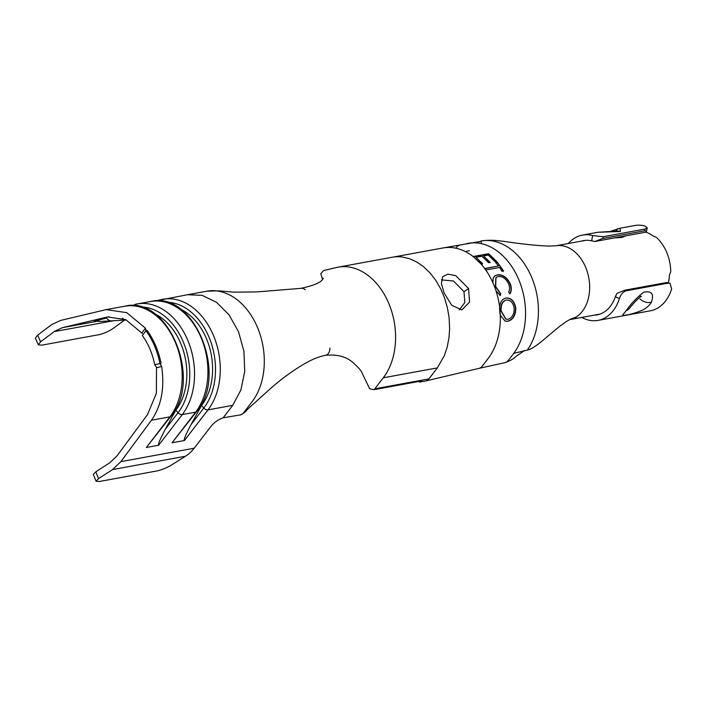 <?xml version="1.0" encoding="UTF-8"?>
<svg xmlns="http://www.w3.org/2000/svg" width="707" height="707" viewBox="0 0 707 707"><rect width="100%" height="100%" fill="white"/><g stroke="black" fill="none" stroke-linecap="round" stroke-linejoin="round"><path stroke-width="1.06" d="M459.214 309.913L464.826 302.578L463.986 291.646L453.47 281.006L441.407 279.901M444.137 292.998L451.702 305.256L461.839 309.922L469.554 302.136L468.591 288.527L455.723 275.642L447.885 274.13L442.644 276.711L441.415 283.684L444.137 292.998M142.284 333.43L125.731 319.644L107.605 316.957L62.49 327.65L54.854 331.115L40.599 341.799L38.319 344.795L35.35 338.158L37.63 335.153L52 324.38L60.908 320.351L106.2 309.613L126.756 312.671L145.421 328.172L145.96 330.646C152.8 340.2 157.467 351.185 159.95 363.601L161.673 366.465L156.733 367.702L154.745 364.75C152.518 353.694 148.382 343.947 142.328 335.489L145.96 330.646M419.384 381.373L419.551 382.107A9.341 6.672 -100.4 0 0 421.036 381.418A9.341 6.672 -100.4 0 0 421.619 380.958L373.994 389.681L369.655 388.77L361.321 371.431M322.586 279.477L320.801 273.68L323.488 270.693A9.341 6.672 79.6 0 1 324.522 270.321L336.47 267.502A63.533 45.363 79.6 0 1 338.079 267.166A63.533 45.363 79.6 0 1 388.673 303.153A63.533 45.363 79.6 0 1 383.291 377.794L437.341 367.896L428.866 378.908A9.341 6.672 79.6 0 1 427.47 380.233A9.341 6.672 79.6 0 1 425.985 380.923L419.551 382.107M645.906 232.126A37.559 26.813 79.6 0 1 652.738 235.776L656.149 237.243A37.559 26.813 -100.4 0 1 670.749 271.638L669.414 275.058A37.559 26.813 79.6 0 1 668.433 282.588M625.863 235.82L621.789 237.472L614.586 237.888M146.137 330.01L147.374 330.779C153.94 340.094 158.492 350.813 161.028 362.938L160.657 364.22M513.742 353.376L527.281 350.106C538.566 348.038 561.862 320.068 575.021 317.655C576.461 317.487 576.497 317.708 575.136 318.318A37.559 26.813 79.6 0 1 571.777 319.246A37.559 26.813 79.6 0 1 569.975 319.493M585.643 267.255A37.559 26.813 -100.4 0 0 555.693 245.824A37.559 26.813 -100.4 0 1 585.643 267.255A37.559 26.813 -100.4 0 1 577.168 316.321L575.021 317.655C576.461 317.487 576.497 317.708 575.136 318.318L574.906 317.682M141.921 332.811L145.421 328.172M154.745 364.75L159.95 363.601M161.673 366.465C164.775 387.993 161.364 405.915 151.457 420.232L120.879 461.636L112.554 469.589L98.529 478.63L96.081 481.237L99.466 481.467L156.406 471.048A11.215 2.148 158.1 0 0 171.147 465.233L185.481 456.236L112.554 469.589M96.081 481.237L93.351 474.432L95.79 471.825L109.815 462.776L116.947 455.962L147.533 414.558L156.38 393.269L156.53 366.986M481.458 243.676L480.999 240.999A63.533 45.363 79.6 0 1 483.058 240.698A63.533 45.363 79.6 0 1 489.377 240.574A63.533 45.363 79.6 0 1 531.531 277.011A63.533 45.363 79.6 0 1 532.212 341.508A63.533 45.363 79.6 0 1 528.253 348.684A63.533 45.363 79.6 0 1 527.281 350.106M555.675 245.833A37.559 26.813 -100.4 0 1 555.693 245.824L555.693 245.824A37.559 26.813 -100.4 0 0 555.675 245.833L585.688 240.336M323.488 270.693A9.341 6.672 79.6 0 1 324.522 270.321L336.47 267.502A63.533 45.363 79.6 0 1 338.079 267.166L392.138 257.268A63.533 45.363 79.6 0 1 392.138 257.268L442.838 247.989A63.533 45.363 79.6 0 1 473.151 256.517L481.096 264.029A63.533 45.363 79.6 0 1 484.684 268.492L485.771 270.003A63.533 45.363 79.6 0 1 492.912 282.782A63.533 45.363 79.6 0 1 496.005 290.851A63.533 45.363 79.6 0 1 499.619 306.882L500.3 315.251A63.533 45.363 79.6 0 1 488.051 358.617L482.156 366.27A9.341 6.672 79.6 0 1 479.081 368.338A9.341 6.672 79.6 0 1 478.957 368.365M481.096 264.029L482.616 263.755L476.005 257.295L481.953 256.217L488.564 262.668L490.154 262.385L483.535 255.925L488.298 255.059L494.909 261.519L496.491 261.228L488.564 253.716L473.151 256.517M485.771 270.003L499.575 267.502L502.058 271.338L503.64 271.046L497.33 262.209L495.748 262.491L498.488 265.982L484.684 268.492M496.005 290.851L500.282 295.553L500.742 293.688L495.687 286.618L495.969 277.568L498.188 276.508C502.642 276.207 506.15 278.744 508.713 284.117C509.827 287.104 509.809 289.817 508.66 292.247L510.047 293.776C511.603 290.975 511.7 287.705 510.339 283.94C507.193 277.418 502.871 274.36 497.374 274.793L494.635 276.013L493.15 278.196L492.912 282.782M500.3 315.251L505.152 321.137L507.838 321.287C513.061 319.758 515.712 315.349 515.783 308.049C514.449 301.041 511.143 297.709 505.885 298.027C502.421 298.911 500.326 301.862 499.619 306.882M466.461 243.703A63.533 45.363 79.6 0 1 468.061 243.367A63.533 45.363 79.6 0 1 519.088 280.396A63.533 45.363 79.6 0 1 513.273 353.995L508.236 360.535A9.341 6.672 79.6 0 1 504.975 362.647A9.341 6.672 79.6 0 1 504.931 362.656C513.768 359.633 514.678 357.044 518.01 355.02L524.612 350.548L523.056 351.017M455.803 248.201A9.341 6.672 79.6 0 1 459.356 245.382M555.693 245.824L548.27 246.071C536.613 245.629 521.642 244.039 503.366 241.29C497.648 240.795 492.001 239.426 480.981 241.007L476.659 242.943M172.048 442.785L195.645 412.146A63.533 45.363 -100.4 0 0 201.46 338.547A63.533 45.363 -100.4 0 0 150.441 301.518C193.691 290.126 228.732 374.763 196.617 411.589L172.048 442.785L184.394 440.523C183.502 439.957 185.72 434.646 191.058 424.571L201.557 405.473A56.993 40.688 -100.4 0 0 210.704 352.033A56.993 40.688 -100.4 0 0 180.117 308.932M146.314 447.496L169.901 416.856A63.533 45.363 -100.4 0 0 175.716 343.257A63.533 45.363 -100.4 0 0 124.697 306.228C167.948 294.837 202.997 379.473 170.882 416.308L146.314 447.496L158.651 445.233C157.758 444.668 159.976 439.356 165.314 429.29L175.822 410.184A56.993 40.688 -100.4 0 0 184.96 356.743A56.993 40.688 -100.4 0 0 154.373 313.643M223.112 417.81L232.709 405.358L240.866 390.052L244.746 371.387L243.933 351.273L238.524 331.769L229.059 314.862L216.519 302.296L202.175 295.349L187.496 294.731L206.798 291.196A63.533 45.363 79.6 0 1 206.806 291.196A63.533 45.363 79.6 0 1 206.806 291.196A63.533 45.363 79.6 0 1 257.392 327.191A63.533 45.363 79.6 0 1 252.01 401.823L243.535 412.835A9.341 6.672 79.6 0 1 240.654 414.85L223.112 417.81C218.419 419.454 214.46 422.203 211.225 426.074L194.178 448.211A52.318 37.356 79.6 0 1 185.481 456.236M124.547 320.121L113.217 328.375A11.215 2.554 155.8 0 1 98.706 334.738L41.766 345.157L38.319 344.795M97.61 320.156A11.215 6.01 86.5 0 0 100.668 321.446L94.27 321.093L106.58 318.044A11.215 6.752 87 0 0 111.361 320.845L126.465 320.024A11.215 6.937 87.1 0 0 126.491 320.015L126.465 320.024A11.215 6.937 87.1 0 1 122.505 318.309M243.535 412.835A9.341 6.672 79.6 0 1 240.654 414.85L240.822 414.806M329.939 348.047A8.219 5.868 79.6 0 1 325.459 355.312M300.82 288.368A8.219 5.868 79.6 0 1 300.935 288.35A8.219 5.868 79.6 0 1 305.168 289.711M174.346 411.174L175.177 411.023M100.668 321.446L111.361 320.845M200.09 406.463L200.912 406.304M505.01 321.102L507.573 321.217C512.796 319.688 515.438 315.295 515.518 308.049C514.183 301.085 510.887 297.762 505.629 298.098M499.513 308.252L499.982 313.952M505.77 319.113L500.874 310.797C500.538 304.964 502.262 301.376 506.035 300.051L506.3 299.998C510.551 299.839 513.194 302.649 514.21 308.429C514.175 314.359 512.08 317.982 507.926 319.317L505.903 319.14L501.139 310.806C500.803 304.929 502.527 301.332 506.3 299.998M500.026 295.632L500.494 293.785L495.448 286.759L495.854 277.665M509.791 293.865C511.355 291.081 511.453 287.82 510.101 284.081L510.339 283.94M510.101 284.081C506.972 277.595 502.659 274.563 497.171 274.996L497.374 274.793M497.171 274.996L494.529 276.119M503.446 271.267L497.33 262.209M497.171 262.474L495.58 262.765M484.507 268.74L498.488 265.982M482.466 264.029L476.005 257.295M489.995 262.659L483.535 255.925M496.332 261.502L488.564 253.716M488.449 254.034L473.036 256.835M626.305 310.523C630.75 303.992 636.53 297.894 643.635 292.23C651.677 290.612 654.258 293.909 651.377 302.119C649.547 305.424 646.454 308.155 642.089 310.302C631.431 314.792 619.465 316.975 623.804 313.652L626.305 310.523A9.341 7.017 -142.2 0 0 629.248 308.57L631.952 305.247C637.44 299.096 640.622 296.198 641.47 296.551L639.393 295.88M645.138 229.041L647.214 227.804L644.917 226.01A43.348 30.949 79.6 0 0 634.7 225.533L619.385 228.334L620.012 228.237L620.428 231.472L597.804 232.285L582.453 235.095A43.348 30.949 79.6 0 1 592.669 235.572L603.177 236.721L602.841 238.445L644.802 230.765L645.138 229.041L603.177 236.721M594.004 315.181A37.745 26.946 -100.4 0 0 597.053 314.871A37.745 26.946 -100.4 0 0 604.679 311.716A37.745 26.946 -100.4 0 0 615.355 296.701L616.884 293.458L624.811 290.197L626.137 290.807C623.035 291.858 620.781 294.439 619.394 298.548A43.348 30.949 79.6 0 1 606.818 316.763A43.348 30.949 79.6 0 1 598.06 320.386A43.348 30.949 79.6 0 1 581.737 317.425M626.137 290.807L668.097 283.127L670.059 283.339L671.65 288.986A43.348 30.949 79.6 0 1 659.074 307.192A43.348 30.949 79.6 0 1 650.316 310.815L598.06 320.386M568.348 243.508A43.348 30.949 79.6 0 1 573.695 238.719A43.348 30.949 79.6 0 1 582.453 235.095M644.802 230.765L646.569 231.171L645.862 232.161L594.826 241.502L591.644 240.848A37.745 26.946 -100.4 0 0 583.461 240.61A37.745 26.946 -100.4 0 0 581.278 241.14M668.097 283.127L666.772 282.517L624.811 290.197M666.772 282.517L670.059 283.33M602.841 238.445L594.826 241.502M463.986 291.646L468.591 288.527M113.721 320.713L54.147 331.627M383.291 377.794L374.807 388.806L428.866 378.908M374.807 388.806A9.341 6.672 79.6 0 1 373.994 389.681M95.79 471.825L98.529 478.63M37.63 335.153L40.599 341.799M480.972 241.007A63.533 45.363 79.6 0 1 483.058 240.698M392.138 257.268A63.533 45.363 79.6 0 1 402.416 257.03L409.76 258.78L416.732 261.97L423.281 266.468L430.165 273.061L435.742 280.29L440.744 288.951L444.473 297.727L447.416 307.784L449.095 317.655L449.634 328.543L448.963 337.919L447.213 347.022L444.305 355.709L437.341 367.896M324.451 270.339L338.087 267.166A63.533 45.363 79.6 0 1 388.673 303.153M155.301 300.979L160.993 299.635M133.8 305.786A3.738 2.616 -103.3 0 1 135.337 304.328L135.249 304.346M232.709 405.358L207.991 409.883L184.394 440.523M196.617 411.589A3.738 2.201 -142.4 0 1 195.645 412.146L182.247 414.594L158.651 445.233M170.882 416.308A3.738 2.201 -142.4 0 1 169.901 416.856L151.457 420.232M194.178 448.211L120.879 461.636M150.441 301.518L135.337 304.328A3.738 2.616 -103.3 0 1 135.435 304.302A63.533 45.363 79.6 0 1 137.043 303.966A63.533 45.363 79.6 0 1 188.062 341.004A63.533 45.363 79.6 0 1 182.247 414.594A3.738 2.201 37.6 0 1 178.076 412.72A60.449 43.154 -100.4 0 0 184.942 346.2A60.449 43.154 -100.4 0 0 140.481 306.962M108.993 316.736L106.227 317.249M96.329 321.455L62.49 327.65M159.543 301.076A3.738 2.616 -103.3 0 1 161.081 299.609A3.738 2.616 -103.3 0 1 161.169 299.591A63.533 45.363 79.6 0 1 162.787 299.255A63.533 45.363 79.6 0 1 213.806 336.293A63.533 45.363 79.6 0 1 207.991 409.883A3.738 2.201 37.6 0 1 203.81 408.01A60.449 43.154 -100.4 0 0 210.686 341.49A60.449 43.154 -100.4 0 0 166.225 302.251M187.496 294.731L155.284 300.979M234.185 292.203L218.887 290.842L206.806 291.196A63.533 45.363 79.6 0 1 257.392 327.191M174.815 410.369L175.822 410.184L178.076 412.72L165.314 429.29M200.549 405.65L201.557 405.473L203.81 408.01L191.058 424.571M639.959 298.875A9.341 6.469 26.2 0 0 651.377 302.119M620.012 228.237A9.341 7.706 82 0 0 615.346 231.472M619.394 298.548L615.355 296.701M591.644 240.848L592.669 235.572M571.777 319.246L600.013 314.085M425.791 380.967L479.081 368.338M469.413 250.72L465.197 251.498M472.4 242.872L442.962 247.963M479.046 368.347L504.975 362.647M478.648 241.812L473.151 242.642M124.697 306.228L106.2 309.613M240.716 414.841C243.88 413.135 246.001 411.421 247.07 409.707L272.062 387.136C283.445 377.379 294.863 369.24 306.334 362.718C313.219 358.926 319.599 356.452 325.467 355.312C338.211 354.092 348.003 357.106 354.843 364.344C358.149 367.322 360.446 369.902 361.745 372.068M323.452 278.204C322.092 278.531 324.796 283.136 300.935 288.35L256.774 291.92L233.469 292.168M597.804 232.285L618.952 230.986L617.777 231.746M620.56 237.658L620.852 236.739M619.412 228.334L609.982 231.56M628.709 309.162L629.248 308.57M646.569 231.171L647.214 227.804"/></g></svg>
